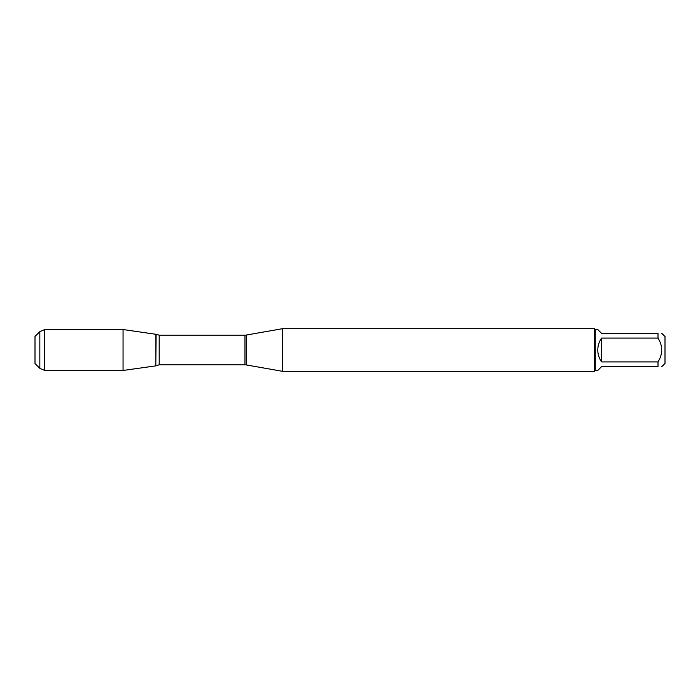 <?xml version="1.0" encoding="UTF-8"?>
<svg xmlns="http://www.w3.org/2000/svg" width="700" height="700" viewBox="0 0 700 700"><rect width="100%" height="100%" fill="white"/><g stroke="black" fill="none" stroke-linecap="round" stroke-linejoin="round"><path stroke-width="1.05" d="M661.832 333.375L665 336.543L665 363.457L661.832 366.625M658.009 333.375C662.952 333.375 662.952 333.375 658.009 333.375L658.009 338.091C662.952 346.027 662.952 353.973 658.009 361.909L658.009 366.625C662.952 366.625 662.952 366.625 658.009 366.625L601.597 366.625L597.774 370.449L595.262 370.449L595.262 329.551L597.774 329.551L601.597 333.375L658.009 333.375M658.009 338.091L601.597 338.091C599.086 341.661 597.817 345.634 597.774 350C597.817 354.366 599.086 358.339 601.597 361.909L658.009 361.909M282.389 350L282.389 371.297L594.405 371.297L594.405 328.703L282.389 328.703L282.389 350M155.811 365.864L155.811 334.136L155.811 365.864L123.06 370.466L123.06 329.534L156.109 334.32L155.811 365.864M601.597 361.909L601.597 338.091M39.839 331.634L39.839 368.366L35 363.527L35 336.473L39.839 331.634L44.739 329.534L44.739 370.466L123.06 370.466M246.356 364.945L244.965 364.822L244.965 335.178L246.356 335.055L246.356 364.945L282.389 371.297M244.965 335.178L159.197 335.178L159.197 364.822L156.109 365.68M246.356 335.055L282.389 328.703M244.965 364.822L159.197 364.822M159.197 335.178L156.109 334.32M595.262 329.551L594.405 328.703M595.262 370.449L594.405 371.297M44.739 329.534L123.06 329.534M39.839 368.366L44.739 370.466"/></g></svg>
